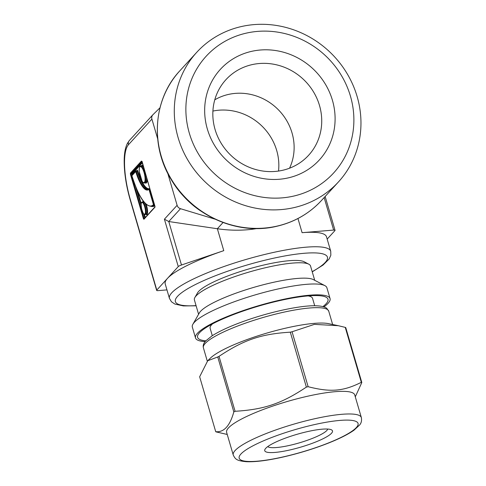 <?xml version="1.0" encoding="UTF-8"?>
<svg xmlns="http://www.w3.org/2000/svg" width="486" height="486" viewBox="0 0 486 486"><rect width="100%" height="100%" fill="white"/><g stroke="black" fill="none" stroke-linecap="round" stroke-linejoin="round"><path stroke-width="0.73" d="M215.723 431.708L199.655 376.778L207.722 360.746L217.758 356.979L233.821 411.915C229.945 425.9 223.912 432.497 215.723 431.708A78.738 14.89 -16.3 0 0 216.215 431.926L227.235 434.46M306.368 387.105C281.443 403.684 264.335 409.491 235.084 411.29L219.016 356.36C243.948 339.781 261.055 333.979 290.306 332.175L306.368 387.105A78.738 14.89 -16.3 0 1 307.249 386.905A78.738 14.89 -16.3 0 1 308.13 386.704L292.068 331.768L314.412 324.369L338.335 325.705L345.254 327.382L361.323 382.312C343.268 391.37 330.504 392.421 308.13 386.704M355.29 396.825L361.815 382.531L345.753 327.594A78.738 14.89 -16.3 0 0 345.254 327.382M207.722 360.746L210.329 358.194A65.294 12.344 -16.3 0 1 285.896 328.105A65.294 12.344 -16.3 0 1 328.493 323.64L338.335 325.705M290.306 332.175A78.738 14.89 -16.3 0 1 291.187 331.968A78.738 14.89 -16.3 0 1 292.068 331.768M217.758 356.979A78.738 14.89 -16.3 0 1 219.016 356.36M361.323 382.312A78.738 14.89 -16.3 0 1 361.815 382.531M233.821 411.915A78.738 14.89 -16.3 0 1 235.084 411.29M205.833 340.82A67.937 12.849 -16.3 0 1 198.106 334.605A67.937 12.849 -16.3 0 1 278.733 300.828A67.937 12.849 -16.3 0 1 326.076 297.189A67.937 12.849 -16.3 0 1 322.917 306.581M205.147 341.615A70.093 13.256 -16.3 0 1 195.512 337.946A70.093 13.256 -16.3 0 1 279.243 300.275A70.093 13.256 -16.3 0 1 330.067 298.598A70.093 13.256 -16.3 0 1 323.925 306.879M195.512 337.946L192.335 327.084A70.093 13.256 -16.3 0 1 192.875 324.265A70.093 13.256 -16.3 0 1 276.066 289.413A70.093 13.256 -16.3 0 1 324.915 285.659A70.093 13.256 -16.3 0 1 326.89 287.736L330.067 298.598M192.875 324.265L199.369 312.905A60.495 11.439 -16.3 0 1 271.164 282.828A60.495 11.439 -16.3 0 1 313.324 279.584L324.915 285.659M198.592 314.272L194.406 299.953A60.495 11.439 -16.3 0 1 194.874 297.523A60.495 11.439 -16.3 0 1 266.668 267.446A60.495 11.439 -16.3 0 1 308.823 264.202A60.495 11.439 -16.3 0 1 310.53 266L314.715 280.319M194.874 297.523L197.474 292.979A56.655 10.71 -16.3 0 1 264.706 264.809A56.655 10.71 -16.3 0 1 304.187 261.772L308.823 264.202M308.167 295.907A53.351 10.091 -16.3 0 1 311.052 296.794A53.351 10.091 -16.3 0 1 312.553 298.374L314.709 305.743M212.297 335.692L210.14 328.323A53.351 10.091 -16.3 0 1 210.553 326.179A53.351 10.091 -16.3 0 1 212.51 323.876M327.734 429.053A31.444 5.947 -16.3 0 1 299.23 442.886A31.444 5.947 -16.3 0 1 267.756 446.591M306.903 431.738A35.29 6.67 -16.3 0 1 331.495 429.849A35.29 6.67 -16.3 0 1 300.488 447.205A35.29 6.67 -16.3 0 1 265.022 449.283A35.29 6.67 -16.3 0 1 306.903 431.738M233.244 455.005L226.628 432.382A66.734 12.618 -16.3 0 1 306.344 396.515A66.734 12.618 -16.3 0 1 354.731 394.918L361.347 417.547C361.882 420.554 361.323 423.02 359.658 424.946L354.045 430.159C348.213 434.29 339.769 438.56 328.712 442.971C313.622 448.918 297.79 453.742 281.224 457.441C266.522 460.655 254.846 462.077 246.195 461.7C236.591 460.692 235.388 459.355 233.244 455.005A66.734 12.618 -16.3 0 1 235.084 450.558A66.734 12.618 -16.3 0 1 312.96 419.139A66.734 12.618 -16.3 0 1 361.347 417.547M256.9 228.548C244.349 230.686 231.166 230.747 217.364 228.742L168.77 221.531L164.408 219.198L178.265 266.589A4.799 0.905 -16.3 0 1 181.478 265.01L223.773 250.661A84.017 15.886 -16.3 0 0 167.53 278.332L178.265 266.589M312.243 271.856L323.056 265.058L329.174 258.971L330.838 255.223L330.723 251.25A84.017 15.886 163.7 0 0 306.326 247.161A84.017 15.886 163.7 0 0 171.765 292.809A84.017 15.886 163.7 0 0 169.444 298.41L165.21 283.933A84.017 15.886 -16.3 0 1 167.53 278.332L156.796 290.075L130.333 199.576A45.739 13.353 77.1 0 1 128.462 144.725L151.905 119.088A4.799 4.502 -137.6 0 1 152.999 114.653L159.985 107.801M297.948 218.518L302.092 232.679A84.017 15.886 -16.3 0 1 326.489 236.773L330.723 251.25M214.83 219.089L180.5 208.707A4.799 4.502 -137.6 0 1 177.117 205.299L167.767 173.332M157.671 138.814L151.905 119.088M289.565 168.186A52.78 49.481 42.4 0 0 276.218 107.698A52.78 49.481 42.4 0 0 214.776 99.806M302.092 232.679L333.645 230.078A4.799 0.905 -16.3 0 1 335.036 230.309A4.799 0.905 -16.3 0 1 334.909 230.631L327.169 239.088M166.953 289.893L158.053 290.628A4.799 0.905 -16.3 0 1 156.662 290.397A4.799 0.905 -16.3 0 1 156.796 290.075M294.091 207.595A96.021 90.025 42.4 0 0 338.487 181.892A96.021 90.025 42.4 0 0 328.372 50.659A96.021 90.025 42.4 0 0 196.757 52.3A96.021 90.025 42.4 0 0 189.285 162.446A96.021 90.025 42.4 0 0 294.091 207.595M293.696 196.077A86.417 81.022 42.4 0 0 327.734 57.889A86.417 81.022 42.4 0 0 188.204 89.922A86.417 81.022 42.4 0 0 293.696 196.077M288.368 177.864A67.092 62.901 42.4 0 0 314.794 70.579A67.092 62.901 42.4 0 0 206.471 95.444A67.092 62.901 42.4 0 0 288.368 177.864M282.718 170.27A56.018 52.518 42.4 0 0 305.506 158.387A56.018 52.518 42.4 0 0 302.717 78.714A56.018 52.518 42.4 0 0 223.117 83.051A56.018 52.518 42.4 0 0 222.861 145.885A56.018 52.518 42.4 0 0 282.718 170.27M200.858 211.052A84.017 78.768 -137.6 0 1 180.008 191.988M240.886 454.052A61.935 11.713 -16.3 0 1 340.072 420.402A61.935 11.713 -16.3 0 1 314.892 447.946A61.935 11.713 -16.3 0 1 240.886 454.052M207.303 361.177L203.397 347.812A65.294 12.344 -16.3 0 1 205.201 343.456A65.294 12.344 -16.3 0 1 281.394 312.723A65.294 12.344 -16.3 0 1 328.736 311.162L332.643 324.508M196.058 305.615A79.218 14.981 -16.3 0 1 177.566 296.308A79.218 14.981 -16.3 0 1 284.304 256.055A79.218 14.981 -16.3 0 1 312.182 271.662M223.031 222.533L217.364 228.742L223.773 250.661M154.925 206.125L141.955 161.777M144.123 218.736L143.413 218.645L143.899 219.301A0.48 0.45 42.4 0 1 143.996 218.876L154.991 206.848A0.48 0.45 42.4 0 0 154.949 207.224L154.906 206.07M143.899 219.301L154.949 207.224M144.53 218.293L143.971 218.421L131.007 174.073L130.442 174.298L143.413 218.645M132.235 175.009L131.9 173.867L132.459 173.642A0.48 0.45 42.4 0 0 131.882 173.295L131.9 173.867L131.007 174.073L130.983 173.496A0.48 0.45 -137.6 0 1 130.406 173.15L130.442 174.298M142.027 161.419A0.48 0.45 -137.6 0 1 141.45 161.066L130.406 173.15M142.046 162.172L131.882 173.295L130.983 173.496L141.869 161.589M141.942 161.729L141.45 161.066M177.117 205.299L164.408 219.198M144.397 182.335A8.165 2.381 77.1 0 1 139.361 172.609A8.165 2.381 77.1 0 1 142.684 168.976A8.165 2.381 77.1 0 1 144.397 182.335M144.974 182.681A8.645 2.521 -102.9 0 0 144.846 173.138A8.645 2.521 -102.9 0 0 140.661 166.115C139.731 165.568 139.251 167.366 139.221 171.497L142.088 181.223C143.182 182.718 143.996 183.301 144.53 182.961A8.645 2.521 -102.9 0 0 144.974 182.681M140.661 166.115L141.554 165.908A8.645 2.521 77.1 0 1 143.631 167.585M146.553 177.578A8.645 2.521 77.1 0 1 145.873 182.475A8.645 2.521 77.1 0 1 145.423 182.754L144.53 182.961M153.454 204.667L154.013 204.442L149.518 189.054L148.959 189.285L153.454 204.667A42.732 12.478 77.1 0 1 131.894 175.701L131.882 175.732C137.732 193.44 143.686 206.617 151.911 206.289A43.211 12.618 -102.9 0 0 154.038 205.019A0.48 0.45 -136 0 1 153.454 204.667M154.542 204.904L154.038 205.019L154.384 204.357M135.728 171.509A0.48 0.45 -137.6 0 1 136.044 170.951L136.068 170.938A0.48 0.48 0 0 0 135.819 171.078L131.992 175.27A0.48 0.45 42.4 0 0 131.894 175.701L135.728 171.509A26.408 7.709 -102.9 0 0 148.959 189.285A0.48 0.45 -135 0 1 149.275 188.726L149.299 188.714A0.48 0.48 0 0 0 149.062 188.841L148.042 189.443A25.928 7.569 77.1 0 1 136.287 171.272L135.728 171.509M149.749 188.501A25.448 7.43 77.1 0 1 137.738 170.835L136.287 171.272L136.068 170.938L136.961 170.732L137.18 171.066A25.928 7.569 -102.9 0 0 148.455 189.291M149.882 188.975L149.324 188.714M136.985 170.732A0.48 0.45 42.4 0 0 137.161 170.616L136.098 170.938M144.95 213.98A6.002 1.75 77.1 0 1 141.244 206.829A6.002 1.75 77.1 0 1 143.686 204.163A6.002 1.75 77.1 0 1 144.95 213.98M145.527 214.326A6.482 1.895 -102.9 0 0 145.436 207.17A6.482 1.895 -102.9 0 0 142.289 201.903C141.863 202.881 140.424 200.627 141.578 208.767C144.336 216.993 144.263 213.554 145.192 214.539A6.482 1.895 -102.9 0 0 145.527 214.326M142.289 201.903L143.188 201.696A6.482 1.895 77.1 0 1 146.329 206.963A6.482 1.895 77.1 0 1 146.42 214.126A6.482 1.895 77.1 0 1 146.086 214.332L145.192 214.539M132.708 174.486L132.459 173.642L142.264 162.919M135.582 186.454L141.098 205.317M143.51 213.567L144.804 217.995M145.278 217.473L144.378 214.399M141.195 203.525L137.538 191.01M145.812 214.393A6.962 2.035 -102.9 0 0 147.003 214.472A6.962 2.035 -102.9 0 0 145.94 203.932M143.437 201.155A6.962 2.035 -102.9 0 0 142.908 201.763M151.322 206.38A43.691 12.758 -102.9 0 0 154.803 205.785M137.738 170.835L137.252 170.191L136.706 170.793M145.041 182.845A9.125 2.661 -102.9 0 0 146.45 182.827A9.125 2.661 -102.9 0 0 147.228 179.881M143.127 165.866A9.125 2.661 -102.9 0 0 141.171 165.999M137.161 170.616A0.48 0.45 42.4 0 0 137.252 170.191M154.609 205.122A43.211 12.618 77.1 0 1 152.804 206.082L151.911 206.289M212.911 111.063A53.77 50.41 -137.6 0 1 278.521 171.054M181.478 265.01L168.77 221.531L180.5 208.707M324.144 197.583L333.645 230.078M130.333 199.576A4.799 0.905 163.7 0 0 130.199 199.898L156.662 290.397M128.462 144.725A4.799 4.502 -137.6 0 1 129.391 140.46L127.387 143.388C125.175 147.829 124.112 154.032 124.185 162.008C124.337 173.83 126.342 186.454 130.199 199.898M277.184 226.081A96.021 90.025 42.4 0 0 321.586 200.378C309.473 213.451 294.589 222.072 276.935 226.239C237.715 235.923 192.073 215.687 171.133 179.437C149.846 144.98 153.485 98.731 179.85 70.792A96.021 90.025 42.4 0 0 172.378 180.938A96.021 90.025 42.4 0 0 277.184 226.081M211.592 324.369L210.553 326.179M309.199 295.822L311.052 296.794M203.397 347.812C202.802 345.534 203.591 343.231 205.76 340.899L211.896 335.954C219.678 330.948 230.838 325.875 245.375 320.724C270.082 311.945 299.655 305.524 314.928 305.749C323.561 305.925 325.875 307.559 326.799 308.373L328.736 311.162M169.444 298.41L171.467 301.794L174.857 304.06L183.374 305.919L196.119 305.809M142.058 161.401L155.04 206.799M131.992 175.27A0.48 0.48 0 0 0 131.882 175.732M325.146 196.484L335.036 230.309M129.391 140.46L152.835 114.818M321.586 200.378L338.487 181.892M179.85 70.792L196.757 52.3"/></g></svg>
